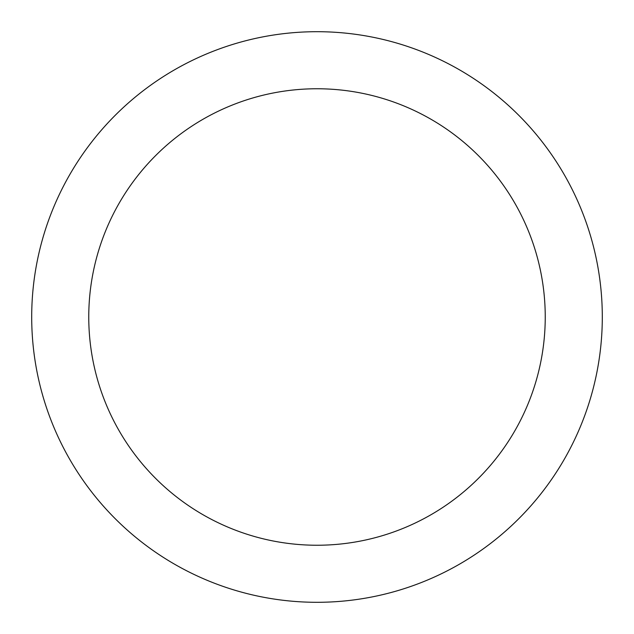 <?xml version="1.0" encoding="UTF-8"?>
<svg xmlns="http://www.w3.org/2000/svg" width="634" height="634" viewBox="0 0 634 634"><rect width="100%" height="100%" fill="white"/><g stroke="black" fill="none" stroke-linecap="round" stroke-linejoin="round"><path stroke-width="0.95" d="M317 88.76A228.24 228.24 0 0 1 545.24 317A228.24 228.24 0 0 1 317 545.24A228.24 228.24 0 0 1 88.76 317A228.24 228.24 0 0 1 317 88.76M317 31.7A285.3 285.3 0 0 1 602.3 317A285.3 285.3 0 0 1 317 602.3A285.3 285.3 0 0 1 31.7 317A285.3 285.3 0 0 1 317 31.7"/></g></svg>
